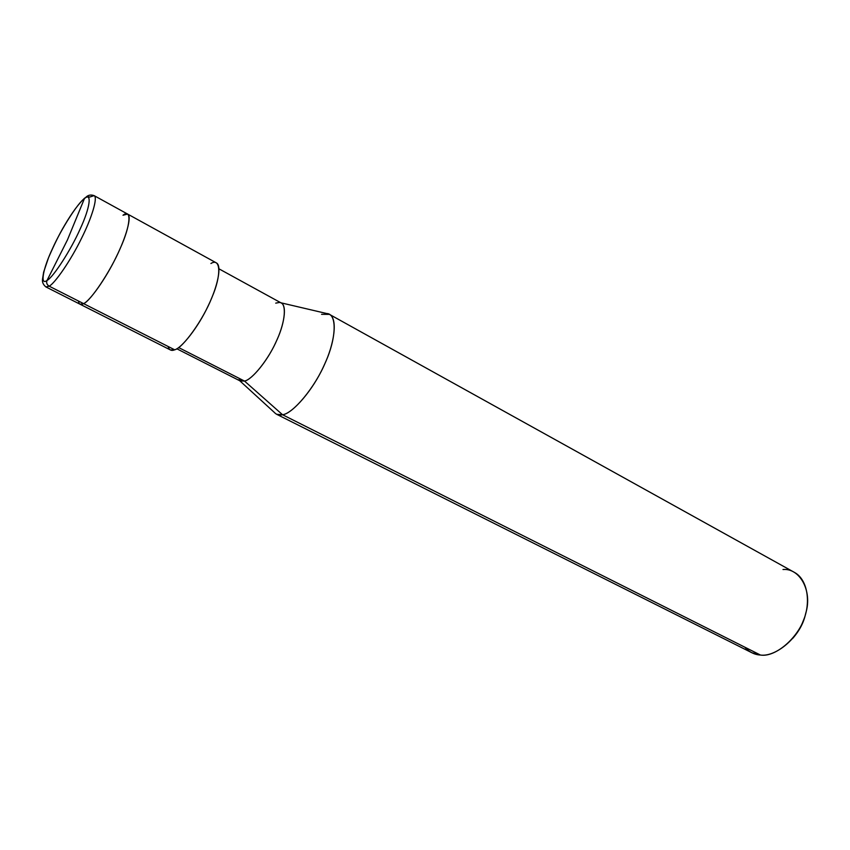 <?xml version="1.0" encoding="UTF-8"?>
<svg xmlns="http://www.w3.org/2000/svg" width="850" height="850" viewBox="0 0 850 850"><rect width="100%" height="100%" fill="white"/><g stroke="black" fill="none" stroke-linecap="round" stroke-linejoin="round"><path stroke-width="1.27" d="M168.077 346.46C169.161 350.062 171.371 351.178 174.696 349.817L83.598 303.631C89.749 301.07 105.889 278.534 116.28 256.859C126.044 237.331 132.175 216.07 127.638 214.072C132.175 216.07 126.044 237.331 116.28 256.859C105.889 278.534 89.749 301.07 83.598 303.631C90.621 300.996 110.511 271.224 120.062 248.742C130.709 225.558 131.877 208.112 123.006 215.241C131.877 208.112 130.709 225.558 120.062 248.742C110.511 271.224 90.621 300.996 83.598 303.631L80.038 304.204L83.598 303.631L49.183 286.184L45.9 286.928L49.183 286.184L83.598 303.631C80.686 305.309 78.965 304.438 78.455 301.027C78.965 304.438 80.686 305.309 83.598 303.631L174.696 349.817L170.425 349.956L45.9 286.928C43.212 284.686 42.086 282.126 42.5 279.257L43.658 272.053L48.546 257.667C54.188 244.587 59.489 233.888 64.462 225.548C71.91 212.829 78.657 203.66 84.713 198.039M84.426 198.592L67.437 239.923L47.026 280.447C39.78 285.983 42.999 268.642 52.487 248.636C61.115 229.213 77.892 202.821 84.426 198.592C77.892 202.821 61.115 229.213 52.487 248.636C42.999 268.642 39.78 285.983 47.026 280.447C46.155 282.806 46.877 284.718 49.183 286.184C46.877 284.718 46.155 282.806 47.026 280.447L67.437 239.923L84.426 198.592C92.151 191.728 90.196 207.591 80.144 229.022C71.049 249.762 53.008 277.631 47.026 280.447C53.008 277.631 71.049 249.762 80.144 229.022C90.196 207.591 92.151 191.728 84.426 198.592L86.615 196.616L84.426 198.592M89.824 197.019L86.615 196.616C88.666 194.947 91.162 194.607 94.116 195.627C98.164 197.349 91.449 218.609 81.494 238.372C70.869 260.281 54.931 283.348 49.183 286.184C54.931 283.348 70.869 260.281 81.494 238.372C91.449 218.609 98.164 197.349 94.116 195.627L89.824 197.019M792.657 638.467C799.425 630.753 803.718 622.625 805.534 614.072C803.718 622.625 799.425 630.753 792.657 638.467M238.648 379.748L244.524 381.076L178.638 347.554L244.524 381.076L240.104 380.928L176.8 348.776M219.002 268.855L281.254 302.993C287.364 305.926 284.059 325.369 275.857 342.284C267.346 361.154 251.77 379.769 244.524 381.076L282.561 414.747C279.257 415.565 276.558 414.832 274.454 412.537L239.721 380.736M276.675 414.301L282.561 414.747L760.452 655.042L751.825 652.726L276.675 414.301M744.812 647.179C749.275 652.088 754.492 654.713 760.452 655.042L282.561 414.747L244.524 381.076C252.142 379.801 268.866 359.061 277.036 339.692C285.324 321.821 287.13 302.409 279.459 302.462L275.729 303.131M94.116 195.627L127.638 214.072L123.006 215.241M127.638 214.072L216.389 262.916C222.169 265.625 217.515 286.822 208.229 305.734C198.475 326.772 181.847 347.958 174.696 349.817C182.899 348.001 203.129 319.823 211.756 297.829C221.627 275.262 220.756 257.316 210.917 263.5M280.882 302.791L326.729 313.533C337.429 313.629 336.132 338.916 325.539 362.111C315.191 387.292 292.953 413.706 282.561 414.747C292.4 413.621 313.023 390.182 323.914 365.734C334.443 343.868 337.992 318.591 329.439 314.373L321.576 314.309M329.439 314.373L794.282 572.316C807.893 579.466 811.038 603.001 803.271 620.787C795.812 640.953 774.233 657.061 760.452 655.042C776.496 657.751 801.338 635.056 805.832 612.956C812.558 590.909 799.776 567.917 782.999 569.511"/></g></svg>
